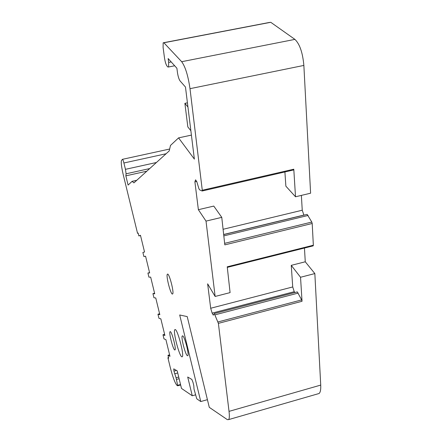 <?xml version="1.0" encoding="UTF-8"?>
<svg xmlns="http://www.w3.org/2000/svg" width="442" height="442" viewBox="0 0 442 442"><rect width="100%" height="100%" fill="white"/><g stroke="black" fill="none" stroke-linecap="round" stroke-linejoin="round"><path stroke-width="0.66" d="M212.132 313.124L210.69 308.251L207.635 283.819L215.132 296.455L206.016 221.105L198.375 209.69L194.894 181.839L195.552 179.833L196.756 181.529L198.972 188.85L199.723 189.922L202.16 191.016L202.281 190.242L189.999 88.671C188.104 75.692 185.331 66.703 181.679 61.698L163.888 42.769L163.153 42.797L163.098 47.493L164.474 57.769C165.087 61.742 165.921 64.488 166.977 66.018L167.811 66.969L168.584 66.991L168.651 62.438L168.137 58.548L176.899 68.234L177.408 72.228C178.027 76.361 178.911 79.251 180.065 80.908L185.474 87.052L194.37 159.114L178.574 137.876L170.485 145.44L169.22 150.915L133.92 182.872L132.103 181.331L128.097 185.076L125.848 175.844L126.097 173.8L125.451 169.33L123.904 162.988C123.252 160.452 122.754 159.23 122.412 159.324L121.451 160.551C120.92 162.54 121.5 167.187 123.191 174.491L137.539 233.304L138.164 233.039L138.865 235.929L140.462 235.288L144.545 252.028L142.893 252.437L143.899 256.559L145.567 256.211L149.645 272.929L147.921 273.051L148.926 277.173L150.661 277.106L154.733 293.808L152.943 293.643L153.949 297.759L155.755 297.985L159.822 314.671L157.965 314.218L158.965 318.328L160.838 318.837L164.905 335.506L162.976 334.765L163.976 338.87L165.921 339.671L169.977 356.318L167.982 355.291L168.684 358.164L167.899 357.749L170.187 367.131C172.745 377.092 174.993 383.159 176.933 385.325L177.634 385.8L177.629 385.313L176.071 377.755L173.944 371.125L173.75 368.866L177.209 370.888L181.485 388.419L192.27 395.761L187.706 377.026L191.856 379.451L193.066 382.584L193.811 385.639L194.027 389.153L196.574 398.154L196.905 398.916L200.767 401.546L179.701 314.986L187.215 316.599L209.281 407.342L227.343 419.64L228.647 419.596C229.42 418.602 229.553 415.856 229.028 411.369L218.387 323.362L214.304 313.566L213.293 315.168L212.132 313.124L294.245 291.698L292.726 286.946L291.256 265.349L300.538 277.261L314.842 273.576L305.267 261.786L291.256 265.349M210.69 308.251L292.726 286.946M294.864 292.521L294.245 291.698M300.538 277.261L302.035 301.284L301.659 299.903L297.295 291.891L214.304 313.566M305.267 261.786L304.461 248.045M181.839 356.838L182.314 356.722C184.314 355.048 177.634 329.572 175.192 329.544L174.783 329.699C172.866 331.533 179.259 356.153 181.839 356.838M174.75 349.976L175.043 349.893C176.336 348.793 171.872 331.682 170.275 331.616L170.015 331.71C168.761 332.881 173.093 349.611 174.75 349.976M187.447 355.749L187.811 355.655C189.32 354.373 184.474 335.959 182.601 335.837L182.27 335.953C180.811 337.323 185.502 355.285 187.447 355.749M172.43 294.063L172.695 293.913C174.22 292.416 169.303 273.416 167.568 274.09L167.336 274.25C165.861 275.841 170.623 294.378 172.43 294.063M317.737 393.888L319.085 393.502C320.384 392.369 320.925 389.568 320.726 385.092L314.842 273.576M215.027 314.837L298.19 293.085M215.132 296.455L230.089 292.61L227.238 266.797L313.345 245.233L312.201 223.486L311.803 222.05L307.146 214.381L223.674 234.597M284.852 171.258L285.869 186.176L295.51 196.778L310.604 193.204L303.864 65.427C302.704 52.681 299.72 43.996 294.913 39.382L270.753 22.293L163.888 42.769M303.919 215.166L302.245 210.221L301.372 195.386M313.151 245.885L313.345 245.233M198.375 209.69L213.773 206.083L221.768 217.359L206.016 221.105M223.088 229.282L302.245 210.221M194.894 181.839L196.69 181.43M293.571 169.993L293.792 169.203L202.281 190.242M295.51 196.778L293.792 169.203M178.574 137.876L191.408 135.108M132.103 181.331L136.782 180.286M125.848 175.844L146.832 171.187M137.539 233.304L138.191 233.149M167.982 355.291L169.623 354.854M162.976 334.765L164.617 334.334M157.965 314.218L159.606 313.792M152.943 293.643L154.595 293.228M147.921 273.051L149.573 272.642M138.865 235.929L140.523 235.536M167.899 357.749L168.54 357.572M176.474 379.429L179.115 378.7M176.071 377.755L178.706 377.032M174.607 373.833L177.723 372.982M173.944 371.125L176.446 370.44M195.602 394.828L192.27 395.761M200.767 401.546L207.414 399.673M312.201 223.486L224.812 244.879L221.768 217.359M223.663 234.498L303.842 215.077M223.818 235.89L308.107 215.453M187.419 102.826L184.883 103.356L187.828 126.92L190.872 130.766M184.883 103.356L187.938 107.008M302.035 301.284L218.387 323.362M301.659 299.903L218.011 321.947M229.028 411.369L320.726 385.092M189.999 88.671L303.864 65.427M294.913 39.382L181.679 61.698M171.203 61.935L168.651 62.438M126.097 173.8L149.733 168.557M156.424 162.501L125.451 169.33M123.904 162.988L166.087 153.755M169.656 149.031L122.533 159.302M180.645 384.971L177.662 385.794L180.645 384.965M180.529 384.512L177.629 385.313M224.641 243.349L311.803 222.05M293.665 169.943L202.254 190.977M269.648 22.398L163.794 42.675M174.684 65.786L168.584 66.991M319.085 393.502L228.647 419.596M175.264 329.572L174.783 329.699M170.319 331.633L170.015 331.71M182.645 335.859L182.27 335.953M167.761 274.139L167.336 274.25M313.229 245.846L227.298 267.377"/></g></svg>
